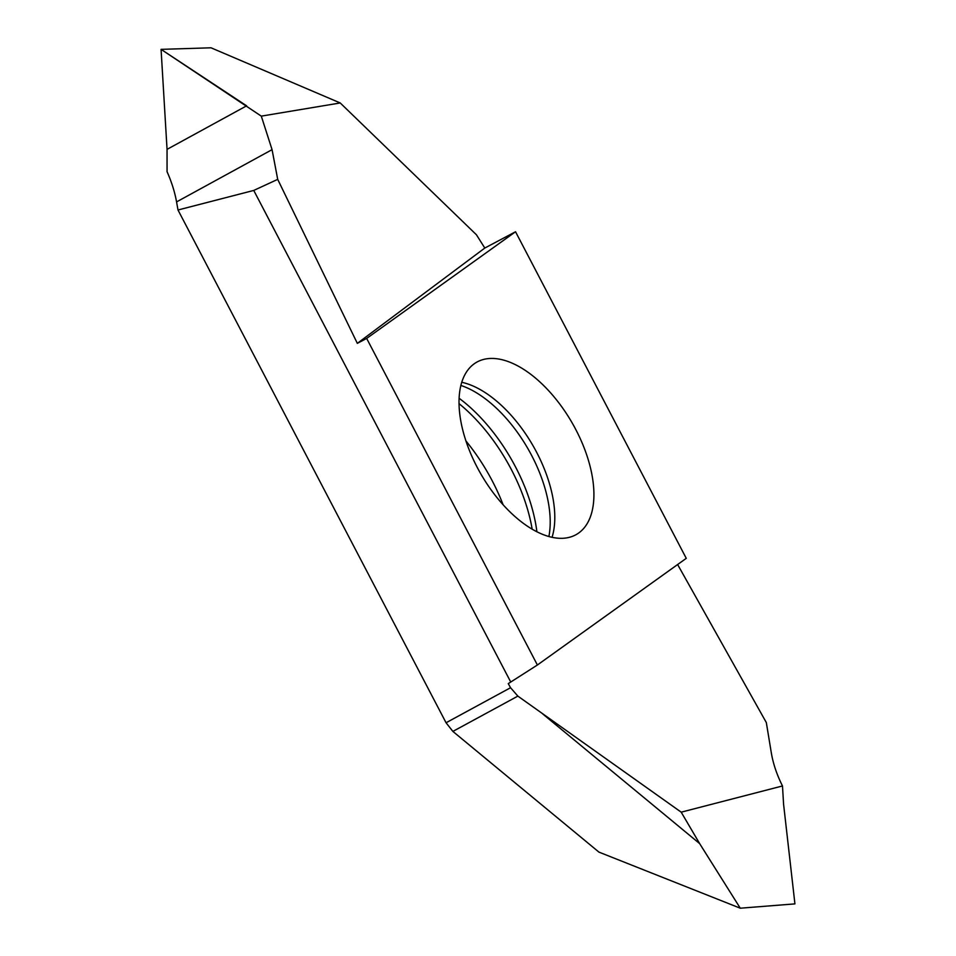 <?xml version="1.0" encoding="UTF-8"?>
<svg xmlns="http://www.w3.org/2000/svg" width="956" height="956" viewBox="0 0 956 956"><rect width="100%" height="100%" fill="white"/><g stroke="black" fill="none" stroke-linecap="round" stroke-linejoin="round"><path stroke-width="1.43" d="M465.93 440.955A126.574 66.514 -120.2 0 1 503.083 504.708M167.049 149.363L167.061 171.721A82.933 43.582 -120.2 0 1 176.561 201.907L272.066 149.65L261.299 116.13L161.074 49.365L167.049 149.363L246.624 105.829L167.049 149.363L161.074 49.365L246.624 105.829M677.625 564.53L766.33 722.569L771.289 752.683C773.141 763.701 776.87 774.79 782.486 785.963L783.573 804.175L794.926 903.886L740.267 908.2L598.946 852.119L452.881 731.412L446.058 722.76L177.995 209.997L176.561 201.907M161.074 49.365L211.013 47.8L340.228 102.961L476.458 234.806L484.8 248.046L515.535 231.758L686.265 558.34L537.392 665.006L366.662 338.424L515.535 231.758M542.65 713.881L699.649 843.61L681.198 812.17L517.865 696.111L452.881 731.412M740.267 908.2L699.649 843.61M782.486 785.963L681.198 812.17M575.847 429.638A99.52 52.293 59.8 0 0 476.363 362.396A99.52 52.293 59.8 0 0 481.286 474.714A99.52 52.293 59.8 0 0 576.576 534.368A99.52 52.293 59.8 0 0 575.847 429.638M366.662 338.424L357.329 343.359L484.8 248.046M177.995 209.997L253.746 190.435L277.706 179.37L357.329 343.359M253.746 190.435L510.743 682.034L537.392 665.006M446.058 722.76L510.552 687.723L508.257 683.612L510.743 682.034M510.552 687.723L517.865 696.111M272.066 149.65L277.706 179.37M261.299 116.13L340.228 102.961M461.736 382.281A99.52 52.293 -120.2 0 1 536.722 452.451A99.52 52.293 -120.2 0 1 552.066 537.284M532.157 529.146A124.662 65.51 59.8 0 0 459.011 403.611M459.083 398.234A122.488 64.363 -120.2 0 1 536.89 531.727M548.887 536.495A101.742 53.464 59.8 0 0 460.852 385.435"/></g></svg>
